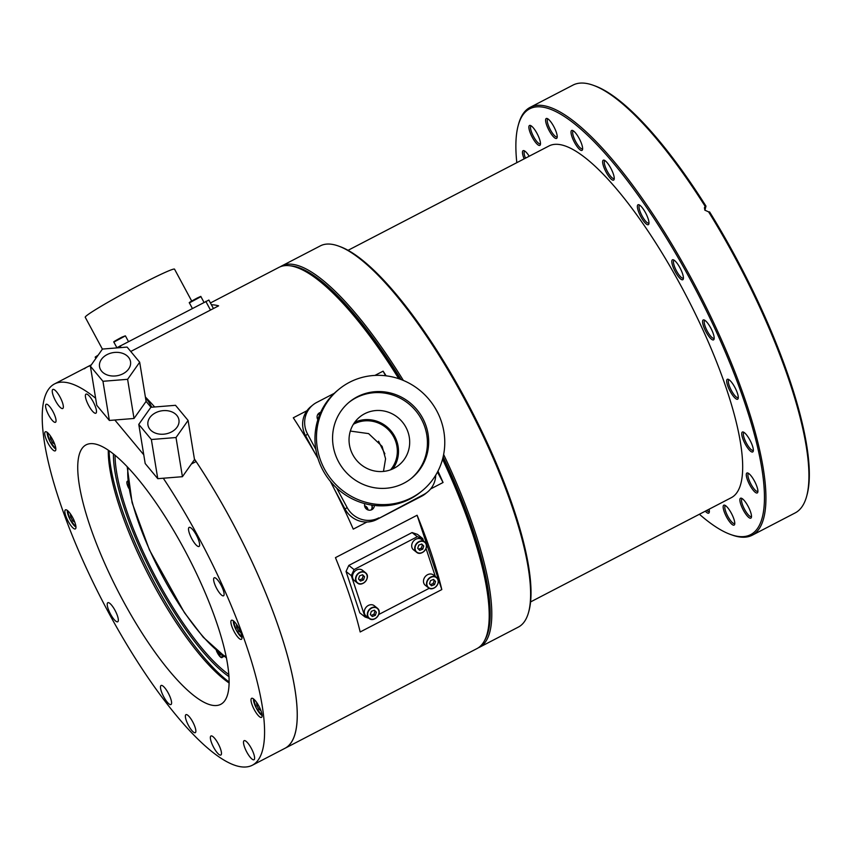 <?xml version="1.0" encoding="UTF-8"?>
<svg xmlns="http://www.w3.org/2000/svg" width="852" height="852" viewBox="0 0 852 852"><rect width="100%" height="100%" fill="white"/><g stroke="black" fill="none" stroke-linecap="round" stroke-linejoin="round"><path stroke-width="1.28" d="M398.789 378.714A214.789 57.403 -117.4 0 0 296.943 267.528L298.413 268.05A213.596 57.084 62.6 0 1 400.014 379.14M442.88 457.939A213.596 57.084 62.6 0 1 487.578 632.291L487.163 633.803A214.789 57.403 -117.4 0 0 442.55 459.196M95.626 398.235A214.789 57.403 -117.4 0 0 60.087 382.271A214.789 57.403 -117.4 0 0 54.432 383.975A214.789 57.403 -117.4 0 0 97.543 591.363A214.789 57.403 -117.4 0 0 246.76 766.896A214.789 57.403 -117.4 0 0 252.416 765.202L476.918 648.617A214.789 57.403 -117.4 0 0 479.601 646.838A214.789 57.403 -117.4 0 0 487.163 633.803M296.943 267.528A214.789 57.403 -117.4 0 0 278.934 267.379L210.433 302.961M229.039 676.669A140.207 37.467 62.6 0 1 152.827 574.898A140.207 37.467 62.6 0 1 113.412 454.02M115.041 455.351A139.014 37.147 -117.4 0 0 154.127 574.216A139.014 37.147 -117.4 0 0 228.89 674.56M384.88 453.796A150.346 40.182 62.6 0 1 378.554 441.198M371.067 509.997A4.771 4.59 50.7 0 0 371.632 505.087M368.032 509.954A4.771 4.59 50.7 0 0 364.571 505.726M367.148 509.56A3.941 3.791 50.7 0 0 364.784 506.663M390.567 469.814A29.831 28.702 50.7 0 0 393.688 436.895A29.831 28.702 50.7 0 0 353.367 424.296M350.332 431.069L368.618 433.615L382.111 446.373L385.573 458.781L383.475 471.422M360.172 631.971L441.805 589.573L417.097 515.247L335.454 557.645A214.789 57.403 -117.4 0 1 360.172 631.971M417.097 515.247A214.789 57.403 62.6 0 1 441.805 589.573M385.583 375.764L383.102 371.163L374.901 375.423M306.997 410.685L293.301 417.789A214.789 57.403 -117.4 0 1 318.03 458.621M383.102 371.163A214.789 57.403 62.6 0 1 386.126 375.828M437.96 471.124A214.789 57.403 62.6 0 1 443.061 482.498L437.459 472.104M330.31 481.284A214.789 57.403 -117.4 0 1 353.26 529.135L366.956 522.031M430.601 488.973L443.061 482.498M211.413 304.771A214.789 57.403 62.6 0 1 218.613 305.847L130.761 351.471M151.358 439.515L176.013 437.534L188.09 420.43L175.512 405.307L150.857 407.288L138.78 424.381L151.358 439.515L157.769 478.675L182.424 476.694L194.501 459.59L196.12 461.539A214.789 57.403 -117.4 0 1 285.069 748.248A214.789 57.403 -117.4 0 0 287.763 746.469A214.789 57.403 -117.4 0 0 194.405 458.962M154.67 406.979A214.789 57.403 -117.4 0 0 145.394 397.021M91.334 364.805L87.085 367.01A214.789 57.403 -117.4 0 1 90.727 365.668A214.789 57.403 -117.4 0 0 87.085 367.01A214.789 57.403 -117.4 0 0 84.401 368.788M151.762 407.213A10.735 2.865 -117.4 0 0 145.607 398.342M319.894 414.104A4.771 4.59 50.7 0 0 317.69 414.615M318.084 418.971A3.941 3.791 50.7 0 0 317.327 418.545M318.35 418.172A4.771 4.59 50.7 0 0 317.125 417.597M102.4 349.139L85.232 317.253A50.715 2.726 -28.3 0 1 86.521 315.73A50.715 2.726 -28.3 0 1 134.637 287.582A50.715 2.726 -28.3 0 1 174.543 269.168L191.7 301.044M116.5 347.935L208.868 300.053L213.437 308.53M210.487 310.064L205.801 301.352M120.079 345.869L121.005 347.573M217.792 651.748L219.241 654.219L220.519 654.783L220.338 653.803M220.221 653.708L219.241 654.219M186.205 714.583A10.139 2.716 -117.4 0 0 185.938 714.668A10.139 2.716 -117.4 0 0 187.972 724.466A10.139 2.716 -117.4 0 0 195.023 732.752A10.139 2.716 -117.4 0 0 195.289 732.667A10.139 2.716 -117.4 0 0 193.255 722.879A10.139 2.716 -117.4 0 0 186.205 714.583M46.402 404.21A10.139 2.716 -117.4 0 0 46.136 404.295A10.139 2.716 -117.4 0 0 48.17 414.083A10.139 2.716 -117.4 0 0 55.21 422.368A10.139 2.716 -117.4 0 0 55.476 422.294A10.139 2.716 -117.4 0 0 53.442 412.496A10.139 2.716 -117.4 0 0 46.402 404.21M109.099 450.804A148.557 39.703 -117.4 0 0 150.847 575.931A148.557 39.703 -117.4 0 0 229.188 682.037M229.177 683.027A146.171 39.064 62.6 0 1 149.366 576.687A146.171 39.064 62.6 0 1 108.289 450.239M214.448 577.72A10.139 2.716 -117.4 0 0 214.182 577.794A10.139 2.716 -117.4 0 0 216.216 587.592A10.139 2.716 -117.4 0 0 223.267 595.878A10.139 2.716 -117.4 0 0 223.533 595.804A10.139 2.716 -117.4 0 0 221.499 586.006A10.139 2.716 -117.4 0 0 214.448 577.72M231.776 620.171A10.735 2.865 -117.4 0 0 231.488 620.256A10.735 2.865 -117.4 0 0 233.65 630.629A10.735 2.865 -117.4 0 0 241.105 639.405A10.735 2.865 -117.4 0 0 241.393 639.319A10.735 2.865 -117.4 0 0 239.231 628.946A10.735 2.865 -117.4 0 0 231.776 620.171M86.265 394.05A10.735 2.865 -117.4 0 0 85.988 394.135A10.735 2.865 -117.4 0 0 88.139 404.508A10.735 2.865 -117.4 0 0 95.605 413.284A10.735 2.865 -117.4 0 0 95.882 413.199A10.735 2.865 -117.4 0 0 93.731 402.826A10.735 2.865 -117.4 0 0 86.265 394.05M53.133 389.353A10.735 2.865 -117.4 0 0 52.845 389.439A10.735 2.865 -117.4 0 0 55.007 399.801A10.735 2.865 -117.4 0 0 62.462 408.577A10.735 2.865 -117.4 0 0 62.75 408.491A10.735 2.865 -117.4 0 0 60.588 398.129A10.735 2.865 -117.4 0 0 53.133 389.353M45.614 431.708A10.735 2.865 -117.4 0 0 45.337 431.794A10.735 2.865 -117.4 0 0 47.488 442.156A10.735 2.865 -117.4 0 0 54.954 450.942A10.735 2.865 -117.4 0 0 55.231 450.857A10.735 2.865 -117.4 0 0 53.08 440.484A10.735 2.865 -117.4 0 0 45.614 431.708M65.742 509.773A10.735 2.865 -117.4 0 0 65.455 509.858A10.735 2.865 -117.4 0 0 67.617 520.221A10.735 2.865 -117.4 0 0 75.072 528.996A10.735 2.865 -117.4 0 0 75.359 528.911A10.735 2.865 -117.4 0 0 73.197 518.548A10.735 2.865 -117.4 0 0 65.742 509.773M108.108 602.63A10.735 2.865 -117.4 0 0 107.821 602.705A10.735 2.865 -117.4 0 0 109.983 613.078A10.735 2.865 -117.4 0 0 117.438 621.853A10.735 2.865 -117.4 0 0 117.725 621.768A10.735 2.865 -117.4 0 0 115.574 611.406A10.735 2.865 -117.4 0 0 108.108 602.63M161.369 685.391A10.735 2.865 -117.4 0 0 161.081 685.477A10.735 2.865 -117.4 0 0 163.243 695.85A10.735 2.865 -117.4 0 0 170.698 704.625A10.735 2.865 -117.4 0 0 170.986 704.54A10.735 2.865 -117.4 0 0 168.824 694.167A10.735 2.865 -117.4 0 0 161.369 685.391M211.243 735.894A10.735 2.865 -117.4 0 0 210.966 735.979A10.735 2.865 -117.4 0 0 213.117 746.341A10.735 2.865 -117.4 0 0 220.583 755.117A10.735 2.865 -117.4 0 0 220.86 755.032A10.735 2.865 -117.4 0 0 218.708 744.669A10.735 2.865 -117.4 0 0 211.243 735.894M244.386 740.59A10.735 2.865 -117.4 0 0 244.098 740.676A10.735 2.865 -117.4 0 0 246.26 751.049A10.735 2.865 -117.4 0 0 253.715 759.824A10.735 2.865 -117.4 0 0 254.002 759.739A10.735 2.865 -117.4 0 0 251.841 749.366A10.735 2.865 -117.4 0 0 244.386 740.59M251.894 698.235A10.735 2.865 -117.4 0 0 251.617 698.321A10.735 2.865 -117.4 0 0 253.768 708.694A10.735 2.865 -117.4 0 0 261.234 717.469A10.735 2.865 -117.4 0 0 261.511 717.384A10.735 2.865 -117.4 0 0 259.359 707.011A10.735 2.865 -117.4 0 0 251.894 698.235M189.41 527.313A10.735 2.865 -117.4 0 0 189.123 527.399A10.735 2.865 -117.4 0 0 191.285 537.772A10.735 2.865 -117.4 0 0 198.74 546.547A10.735 2.865 -117.4 0 0 199.027 546.462A10.735 2.865 -117.4 0 0 196.865 536.089A10.735 2.865 -117.4 0 0 189.41 527.313M89.907 443.711A146.171 39.064 -117.4 0 0 86.052 444.861A146.171 39.064 -117.4 0 0 115.393 586.006A146.171 39.064 -117.4 0 0 216.94 705.467A146.171 39.064 -117.4 0 0 220.796 704.306A146.171 39.064 -117.4 0 0 191.455 563.172A146.171 39.064 -117.4 0 0 89.907 443.711M252.416 765.202A214.789 57.403 -117.4 0 0 163.467 478.494L164.116 478.164M196.12 461.539L191.402 463.989M114.839 420.015L143.764 454.787M102.954 381.291L127.608 379.31L139.685 362.217L127.108 347.083L102.453 349.064L90.376 366.168L102.954 381.291L109.365 420.451L134.02 418.47L146.097 401.377L151.006 407.267M107.075 354.613A15.698 11.726 -9.3 0 0 99.535 366.722A15.698 11.726 -9.3 0 0 122.997 373.762A15.698 11.726 -9.3 0 0 130.526 361.653A15.698 11.726 -9.3 0 0 107.075 354.613M127.608 379.31L134.02 418.47M139.685 362.217L146.097 401.377M90.376 366.168L96.787 405.328L109.365 420.451M155.479 412.837A15.698 11.726 -9.3 0 0 147.939 424.946A15.698 11.726 -9.3 0 0 171.401 431.985A15.698 11.726 -9.3 0 0 178.931 419.876A15.698 11.726 -9.3 0 0 155.479 412.837M176.013 437.534L182.424 476.694M188.09 420.43L194.501 459.59M138.78 424.381L145.191 463.541L157.769 478.675M338.372 246.004L339.841 246.537A213.596 57.084 62.6 0 1 423.327 330.043A213.596 57.084 62.6 0 1 529.007 610.777L528.591 612.279A214.789 57.403 -117.4 0 0 422.326 329.98A214.789 57.403 -117.4 0 0 338.372 246.004A214.789 57.403 -117.4 0 0 320.363 245.866L281.586 266.005A214.789 57.403 62.6 0 1 383.549 350.119A214.789 57.403 62.6 0 1 403.369 380.45M443.636 454.499A214.789 57.403 62.6 0 1 479.57 647.232L518.346 627.093A214.789 57.403 -117.4 0 0 528.591 612.279M484.756 640.182A213.596 57.084 -117.4 0 0 443.136 456.874M401.068 379.523A213.596 57.084 -117.4 0 0 382.516 351.248A213.596 57.084 -117.4 0 0 290.34 265.813M479.57 647.232A214.789 57.403 62.6 0 1 478.206 647.861M529.209 156.235A11.214 2.993 -117.4 0 0 524.044 150.676A11.214 2.993 -117.4 0 0 522.468 152.252A11.214 2.993 -117.4 0 0 524.15 158.866M524.875 151.124A10.022 2.684 -117.4 0 0 524.672 151.198A10.022 2.684 -117.4 0 0 524.097 152.614A10.022 2.684 -117.4 0 0 525.471 158.174M540.157 145.096A11.214 2.993 -117.4 0 0 540.381 144.595A11.214 2.993 -117.4 0 0 537.335 134.041A11.214 2.993 -117.4 0 0 530.445 125.468A11.214 2.993 -117.4 0 0 529.198 125.745A11.214 2.993 -117.4 0 0 532.734 138.12A11.214 2.993 -117.4 0 0 540.157 145.096M531.275 125.926A10.022 2.684 -117.4 0 0 531.073 125.989A10.022 2.684 -117.4 0 0 530.796 126.234A10.022 2.684 -117.4 0 0 533.64 136.714A10.022 2.684 -117.4 0 0 540.317 143.786A10.022 2.684 -117.4 0 0 540.487 143.658M556.015 138.503A11.214 2.993 -117.4 0 0 557.112 137.641A11.214 2.993 -117.4 0 0 554.066 127.076A11.214 2.993 -117.4 0 0 547.176 118.513A11.214 2.993 -117.4 0 0 546.792 118.417A11.214 2.993 -117.4 0 0 547.868 128.034A11.214 2.993 -117.4 0 0 556.015 138.503M548.006 118.96A10.022 2.684 -117.4 0 0 547.804 119.035A10.022 2.684 -117.4 0 0 549.646 128.364A10.022 2.684 -117.4 0 0 556.548 136.906A10.022 2.684 -117.4 0 0 557.048 136.821A10.022 2.684 -117.4 0 0 557.219 136.703M580.116 149.845A11.214 2.993 -117.4 0 0 582.523 149.601A11.214 2.993 -117.4 0 0 580.02 140.111A11.214 2.993 -117.4 0 0 573.534 131.006A11.214 2.993 -117.4 0 0 572.597 130.473A11.214 2.993 -117.4 0 0 572.406 137.939A11.214 2.993 -117.4 0 0 580.116 149.845M573.428 130.931A10.022 2.684 -117.4 0 0 573.226 130.995A10.022 2.684 -117.4 0 0 574.408 138.919A10.022 2.684 -117.4 0 0 580.787 148.312A10.022 2.684 -117.4 0 0 582.459 148.791A10.022 2.684 -117.4 0 0 582.64 148.663M610.096 178.025A11.214 2.993 -117.4 0 0 614.154 179.325A11.214 2.993 -117.4 0 0 606.794 162.274A11.214 2.993 -117.4 0 0 604.217 160.197A11.214 2.993 -117.4 0 0 603.493 166.172A11.214 2.993 -117.4 0 0 610.096 178.025M605.048 160.645A10.022 2.684 -117.4 0 0 604.845 160.719A10.022 2.684 -117.4 0 0 605.463 167.258A10.022 2.684 -117.4 0 0 610.937 176.652A10.022 2.684 -117.4 0 0 614.079 178.515A10.022 2.684 -117.4 0 0 614.26 178.387M643.015 220.274A11.214 2.993 -117.4 0 0 648.873 223.895A11.214 2.993 -117.4 0 0 643.324 209.145A11.214 2.993 -117.4 0 0 638.947 204.768A11.214 2.993 -117.4 0 0 637.807 209.336A11.214 2.993 -117.4 0 0 643.015 220.274M639.777 205.215A10.022 2.684 -117.4 0 0 639.575 205.289A10.022 2.684 -117.4 0 0 644.048 219.145A10.022 2.684 -117.4 0 0 648.809 223.075A10.022 2.684 -117.4 0 0 648.99 222.947M675.668 272.459A11.214 2.993 -117.4 0 0 683.315 278.934A11.214 2.993 -117.4 0 0 679.555 267.059A11.214 2.993 -117.4 0 0 673.378 259.807A11.214 2.993 -117.4 0 0 675.668 272.459M674.209 260.265A10.022 2.684 -117.4 0 0 674.007 260.329A10.022 2.684 -117.4 0 0 676.893 271.639A10.022 2.684 -117.4 0 0 683.251 278.125A10.022 2.684 -117.4 0 0 683.421 277.997M704.838 329.479A11.214 2.993 -117.4 0 0 714.082 339.085A11.214 2.993 -117.4 0 0 711.921 330.32A11.214 2.993 -117.4 0 0 704.146 319.958A11.214 2.993 -117.4 0 0 704.838 329.479M704.977 320.405A10.022 2.684 -117.4 0 0 704.774 320.48A10.022 2.684 -117.4 0 0 706.233 328.989A10.022 2.684 -117.4 0 0 714.019 338.265A10.022 2.684 -117.4 0 0 714.189 338.137M727.683 385.743A11.214 2.993 -117.4 0 0 733.647 396.574A11.214 2.993 -117.4 0 0 738.183 398.427A11.214 2.993 -117.4 0 0 737.268 392.751A11.214 2.993 -117.4 0 0 728.247 379.3A11.214 2.993 -117.4 0 0 727.683 385.743M729.078 379.758A10.022 2.684 -117.4 0 0 728.875 379.822A10.022 2.684 -117.4 0 0 729.216 385.594A10.022 2.684 -117.4 0 0 738.12 397.618A10.022 2.684 -117.4 0 0 738.29 397.49M741.964 435.755A11.214 2.993 -117.4 0 0 747.811 448.152A11.214 2.993 -117.4 0 0 753.243 451.177A11.214 2.993 -117.4 0 0 753.115 448.237A11.214 2.993 -117.4 0 0 748.887 438.279A11.214 2.993 -117.4 0 0 743.306 432.049A11.214 2.993 -117.4 0 0 741.964 435.755M744.137 432.497A10.022 2.684 -117.4 0 0 743.934 432.571A10.022 2.684 -117.4 0 0 743.572 435.883A10.022 2.684 -117.4 0 0 748.067 445.926A10.022 2.684 -117.4 0 0 753.179 450.357A10.022 2.684 -117.4 0 0 753.349 450.239M746.277 474.607A11.214 2.993 -117.4 0 0 751.453 487.823A11.214 2.993 -117.4 0 0 757.79 492.158A11.214 2.993 -117.4 0 0 757.907 491.348A11.214 2.993 -117.4 0 0 754.308 480.773A11.214 2.993 -117.4 0 0 747.864 473.03A11.214 2.993 -117.4 0 0 746.277 474.607M748.695 473.478A10.022 2.684 -117.4 0 0 748.493 473.552A10.022 2.684 -117.4 0 0 747.918 474.969A10.022 2.684 -117.4 0 0 751.815 485.629A10.022 2.684 -117.4 0 0 757.726 491.348A10.022 2.684 -117.4 0 0 757.907 491.221M740.207 498.505A11.214 2.993 -117.4 0 0 743.743 510.88A11.214 2.993 -117.4 0 0 751.166 517.867A11.214 2.993 -117.4 0 0 751.389 517.366A11.214 2.993 -117.4 0 0 748.354 506.802A11.214 2.993 -117.4 0 0 741.464 498.239A11.214 2.993 -117.4 0 0 740.207 498.505M742.294 498.686A10.022 2.684 -117.4 0 0 742.092 498.761A10.022 2.684 -117.4 0 0 741.815 499.006A10.022 2.684 -117.4 0 0 744.648 509.485A10.022 2.684 -117.4 0 0 751.326 516.546A10.022 2.684 -117.4 0 0 751.507 516.418M724.349 505.098A11.214 2.993 -117.4 0 0 725.425 514.725A11.214 2.993 -117.4 0 0 733.572 525.183A11.214 2.993 -117.4 0 0 734.669 524.321A11.214 2.993 -117.4 0 0 731.623 513.756A11.214 2.993 -117.4 0 0 724.732 505.193A11.214 2.993 -117.4 0 0 724.349 505.098M725.563 505.651A10.022 2.684 -117.4 0 0 725.361 505.715A10.022 2.684 -117.4 0 0 727.203 515.045A10.022 2.684 -117.4 0 0 734.104 523.586A10.022 2.684 -117.4 0 0 734.605 523.511A10.022 2.684 -117.4 0 0 734.775 523.384M705.307 511.179A11.214 2.993 -117.4 0 0 706.83 512.595A11.214 2.993 -117.4 0 0 709.247 512.361A11.214 2.993 -117.4 0 0 709.077 509.219M706.755 510.433A10.022 2.684 -117.4 0 0 707.501 511.062A10.022 2.684 -117.4 0 0 709.183 511.541A10.022 2.684 -117.4 0 0 709.354 511.413M699.396 514.246A239.849 64.092 -117.4 0 0 730.611 534.502A239.849 64.092 -117.4 0 0 754.978 436.629A239.849 64.092 -117.4 0 0 643.505 202.872A239.849 64.092 -117.4 0 0 518.208 125.489A239.849 64.092 -117.4 0 0 516.813 162.668M730.611 534.502L732.081 535.024A241.041 64.411 -117.4 0 0 752.295 535.184A241.041 64.411 -117.4 0 0 644.538 201.754A241.041 64.411 -117.4 0 0 530.114 107.363A241.041 64.411 -117.4 0 0 518.612 123.987L518.208 125.489M530.626 601.895L731.474 497.589A198.079 52.931 -117.4 0 0 642.919 223.586A198.079 52.931 -117.4 0 0 548.89 146.011L348.042 250.318M752.295 535.184L795.15 512.925A241.041 64.411 -117.4 0 0 806.652 496.301A241.041 64.411 -117.4 0 0 708.608 211.871L704.849 210.167L704.444 207.696L705.168 206.365A241.041 64.411 -117.4 0 0 687.394 179.495A241.041 64.411 -117.4 0 0 593.184 85.253A241.041 64.411 -117.4 0 0 572.97 85.104L530.114 107.363M806.652 496.301L807.057 494.799A239.849 64.092 -117.4 0 0 709.62 211.946L708.608 211.871M704.923 210.274L705.978 206.12A239.849 64.092 -117.4 0 0 594.653 85.786L593.184 85.253M705.168 206.365L705.978 206.12M280.297 266.761A214.789 57.403 62.6 0 1 281.586 266.005M320.671 412.357A5.016 4.824 50.7 0 0 317.86 419.674M364.752 503.628A5.016 4.824 50.7 0 0 372.601 509.166A5.016 4.824 50.7 0 0 374.326 505.449M422.667 418.151A49.16 47.297 50.7 0 0 349.512 401.91A49.16 47.297 50.7 0 0 338.585 461.816A49.16 47.297 50.7 0 0 411.74 478.047A49.16 47.297 50.7 0 0 422.667 418.151M411.101 478.558A49.16 47.297 50.7 0 0 421.41 419.173A49.16 47.297 50.7 0 0 348.883 402.432M339.085 389.162L337.584 390.397A65.625 63.144 50.7 0 0 322.983 470.357A65.625 63.144 50.7 0 0 420.643 492.03L422.155 490.795A65.625 63.144 50.7 0 0 436.746 410.834A65.625 63.144 50.7 0 0 339.085 389.162A65.625 63.144 50.7 0 0 324.495 469.122A65.625 63.144 50.7 0 0 422.155 490.795M352.834 454.787A31.023 29.852 -129.3 0 1 359.725 416.99A31.023 29.852 -129.3 0 1 405.893 427.235A31.023 29.852 -129.3 0 1 399.002 465.032A31.023 29.852 -129.3 0 1 352.834 454.787M392.825 468.888A31.023 29.852 50.7 0 0 394.71 436.373A31.023 29.852 50.7 0 0 354.72 422.272M423.71 494.543A23.867 22.961 50.7 0 0 427.523 492.041L425.51 493.691A23.867 22.961 -129.3 0 1 421.697 496.194L423.71 494.543L376.797 519.507A23.867 22.961 -129.3 0 1 345.092 509.123L334.666 489.762M427.523 492.041A23.867 22.961 50.7 0 0 435.734 475.139M315.517 454.201L305.548 435.692A23.867 22.961 -129.3 0 1 310.852 406.606L312.876 404.966A23.867 22.961 50.7 0 1 316.678 402.463L334.24 393.336M312.876 404.966A23.867 22.961 50.7 0 0 307.561 434.041L305.548 435.692M345.092 509.123L347.105 507.483L336.615 487.983M315.826 449.387L307.561 434.041M347.105 507.483A23.867 22.961 50.7 0 0 378.81 517.867M421.697 496.194L376.797 519.507M317.913 414.242A5.016 4.824 -129.3 0 1 320.001 413.87M371.909 505.13A5.016 4.824 -129.3 0 1 371.472 509.847M378.725 614.516L429.28 588.263M435.34 576.484L426.043 548.539M423.55 541.031L422.72 538.539L417.331 536.717L354.059 569.573L351.29 575.632L365.039 616.997L369.065 618.36M351.29 575.632L346.04 571.479L359.789 612.844L365.039 616.997M346.04 571.479L348.809 565.419L354.059 569.573M417.331 536.717L412.08 532.564L348.809 565.419M412.08 532.564L417.469 534.374L422.72 538.539M413.082 549.444A6.56 5.431 -51.6 0 1 413.539 541.041A6.56 5.431 -51.6 0 1 421.655 539.529L424.701 541.947A6.56 5.431 -51.6 0 1 425.116 542.319A6.56 5.431 -51.6 0 1 424.658 550.722A6.56 5.431 -51.6 0 1 416.543 552.224A6.56 5.431 -51.6 0 1 416.127 551.851A6.56 5.431 -51.6 0 1 416.585 543.448A6.56 5.431 -51.6 0 1 424.701 541.947L425.127 542.33C430.143 546.771 421.474 556.761 416.543 552.224L413.497 549.817A6.56 5.431 -51.6 0 1 413.082 549.444M422.72 549.199L423.753 546.025L421.761 544.002L418.737 545.142L417.704 548.305L419.695 550.339L422.72 549.199L421.357 548.113L422.39 544.95L423.753 546.025M418.545 549.178L421.357 548.113M422.39 544.95L421.538 544.087M424.871 584.898A6.56 5.431 -51.6 0 1 425.329 576.495A6.56 5.431 -51.6 0 1 433.444 574.983L436.49 577.4A6.56 5.431 -51.6 0 1 436.906 577.773A6.56 5.431 -51.6 0 1 436.448 586.187A6.56 5.431 -51.6 0 1 428.332 587.688A6.56 5.431 -51.6 0 1 427.917 587.305A6.56 5.431 -51.6 0 1 428.375 578.902A6.56 5.431 -51.6 0 1 436.49 577.4L436.916 577.784C441.932 582.225 433.263 592.215 428.332 587.688L425.286 585.271A6.56 5.431 -51.6 0 1 424.871 584.898M434.509 584.653L435.542 581.479L433.551 579.456L430.526 580.595L429.493 583.769L431.485 585.793L434.509 584.653L433.146 583.567L434.179 580.404L435.542 581.479M430.335 584.632L433.146 583.567M434.179 580.404L433.327 579.541M353.899 580.18A6.56 5.431 -51.6 0 1 354.347 571.777A6.56 5.431 -51.6 0 1 362.473 570.265L365.508 572.682A6.56 5.431 -51.6 0 1 365.934 573.055A6.56 5.431 -51.6 0 1 365.465 581.469A6.56 5.431 -51.6 0 1 357.361 582.97A6.56 5.431 -51.6 0 1 356.945 582.587A6.56 5.431 -51.6 0 1 357.393 574.184A6.56 5.431 -51.6 0 1 365.508 572.682L365.934 573.066C370.961 577.507 362.292 587.497 357.361 582.97L354.315 580.553A6.56 5.431 -51.6 0 1 353.899 580.18M363.527 579.935L364.571 576.761L362.579 574.738L359.555 575.877L358.511 579.051L360.502 581.075L363.527 579.935L362.164 578.849L363.197 575.686L364.571 576.761M359.363 579.914L362.164 578.849M363.197 575.686L362.356 574.823M365.689 615.634A6.56 5.431 -51.6 0 1 366.136 607.231A6.56 5.431 -51.6 0 1 374.262 605.719L377.298 608.136A6.56 5.431 -51.6 0 1 377.724 608.509A6.56 5.431 -51.6 0 1 377.266 616.912A6.56 5.431 -51.6 0 1 369.15 618.424A6.56 5.431 -51.6 0 1 368.735 618.041A6.56 5.431 -51.6 0 1 369.182 609.638A6.56 5.431 -51.6 0 1 377.298 608.136L377.724 608.52C382.75 612.961 374.081 622.95 369.15 618.424L366.104 616.007A6.56 5.431 -51.6 0 1 365.689 615.634M375.317 615.389L376.36 612.226L374.369 610.192L371.344 611.331L370.3 614.505L372.292 616.528L375.317 615.389L373.953 614.313L374.986 611.14L376.36 612.226M371.152 615.368L373.953 614.313M374.986 611.14L374.145 610.277M51.269 437.268L50.353 436.682L50.651 439.195L52.622 442.774L54.304 443.839L54.187 442.891M53.868 442.135L52.622 442.774M52.015 438.492L50.651 439.195M71.398 515.322L70.471 514.746L70.769 517.26L72.75 520.838L74.422 521.903L74.305 520.955M73.986 520.199L72.75 520.838M72.132 516.557L70.769 517.26M237.42 625.73L236.505 625.144L236.803 627.668L238.784 631.247L240.456 632.312L240.339 631.353M240.019 630.608L238.784 631.247M238.166 626.955L236.803 627.668M257.549 703.795L256.633 703.209L256.931 705.733L258.901 709.311L260.574 710.376L260.467 709.418M260.137 708.672L258.901 709.311M258.284 705.019L256.931 705.733M128.024 467.673A114.551 30.608 -117.4 0 0 149.707 550.115A114.551 30.608 -117.4 0 0 226.27 656.86M222.234 655.22A6.56 1.757 62.6 0 1 222.319 655.625A6.56 1.757 62.6 0 1 222.042 657.606A6.56 1.757 62.6 0 1 221.339 657.542M216.323 650.481A6.326 1.693 -117.4 0 0 220.317 656.913A6.326 1.693 -117.4 0 0 221.989 655.593A6.326 1.693 -117.4 0 0 221.85 654.943M126.969 481.891A6.56 1.757 62.6 0 1 127.321 481.273A6.56 1.757 62.6 0 1 127.715 481.231M127.757 481.593A6.326 1.693 -117.4 0 0 128.801 488.292L126.969 483.638L126.905 481.817L127.694 481.071M189.772 302.513L197.291 297.998C203.213 295.239 199.602 296.954 200.934 296.656L189.378 302.875L192.318 308.349M189.378 302.875C189.293 302.63 187.738 303.142 197.302 297.987L200.412 296.784M114.253 341.727L125.414 335.869L113.859 342.099L116.884 347.712M121.793 337.2L124.893 335.997M95.616 356.956L98.172 355.124L95.222 357.073L95.829 358.447M97.863 355.561L95.222 357.329M425.052 542.575A6.326 5.24 128.4 0 0 417.054 543.427A6.326 5.24 128.4 0 0 416.394 551.766A6.326 5.24 128.4 0 0 424.402 550.914A6.326 5.24 128.4 0 0 425.052 542.575M436.842 578.029A6.326 5.24 128.4 0 0 428.844 578.881A6.326 5.24 128.4 0 0 428.183 587.22A6.326 5.24 128.4 0 0 436.192 586.368A6.326 5.24 128.4 0 0 436.842 578.029M365.87 573.311A6.326 5.24 128.4 0 0 357.861 574.163A6.326 5.24 128.4 0 0 357.212 582.502A6.326 5.24 128.4 0 0 365.21 581.65A6.326 5.24 128.4 0 0 365.87 573.311M377.66 608.765A6.326 5.24 128.4 0 0 369.651 609.617A6.326 5.24 128.4 0 0 369.001 617.956A6.326 5.24 128.4 0 0 376.999 617.104A6.326 5.24 128.4 0 0 377.66 608.765M47.243 432.379A9.905 2.652 -117.4 0 0 49.767 441.08A9.905 2.652 -117.4 0 0 55.486 448.759A9.905 2.652 -117.4 0 0 55.849 448.951M67.361 510.444A9.905 2.652 -117.4 0 0 69.896 519.145A9.905 2.652 -117.4 0 0 75.615 526.824A9.905 2.652 -117.4 0 0 75.966 527.015M233.395 620.852A9.905 2.652 -117.4 0 0 235.929 629.543A9.905 2.652 -117.4 0 0 241.648 637.221A9.905 2.652 -117.4 0 0 242 637.424M253.523 698.917A9.905 2.652 -117.4 0 0 256.047 707.607A9.905 2.652 -117.4 0 0 261.766 715.286A9.905 2.652 -117.4 0 0 262.128 715.488M127.193 466.8L132.092 502.68L149.441 549.955L184.479 612.758L203.277 637.253L226.515 658.042M224.119 656.53L220.881 657.393L216.301 650.47M54.432 383.975L87.085 367.01M200.934 296.656L203.969 302.3M125.414 335.869L128.46 341.514M113.859 342.099C113.774 341.844 112.219 342.355 121.783 337.211M55.849 449.068L49.948 441.453L47.148 432.315M75.977 527.132L70.066 519.518L67.265 510.38M233.299 620.778L236.1 629.926L242.011 637.541M253.427 698.842L256.218 707.991L262.128 715.605"/></g></svg>
